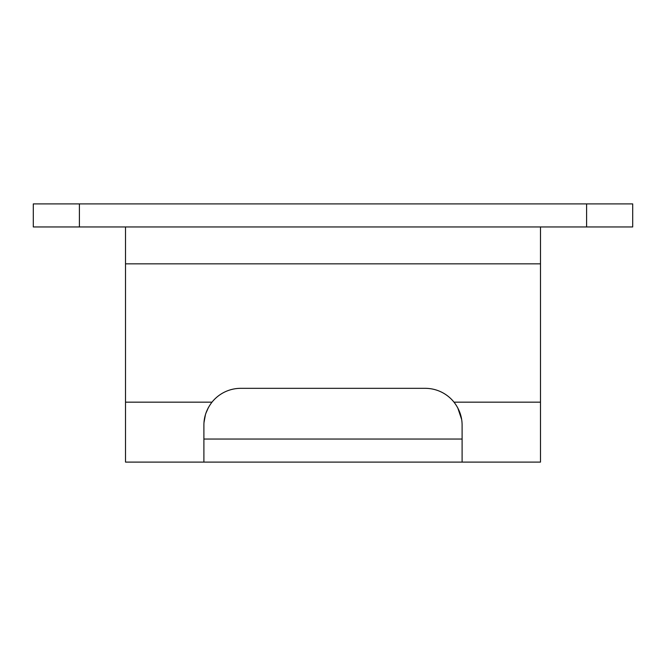 <?xml version="1.0" encoding="UTF-8"?>
<svg xmlns="http://www.w3.org/2000/svg" width="666" height="666" viewBox="0 0 666 666"><rect width="100%" height="100%" fill="white"/><g stroke="black" fill="none" stroke-linecap="round" stroke-linejoin="round"><path stroke-width="1" d="M462.104 462.104L540.484 462.104L540.484 402.164L454.012 402.164C459.415 409.215 462.112 416.899 462.104 425.216L462.104 462.104L203.896 462.104L203.896 425.216C203.871 416.933 206.568 409.249 211.988 402.164L125.516 402.164L125.516 462.104L203.896 462.104M457.742 407.817L461.638 419.405M454.012 402.164A36.888 36.888 0 0 0 425.216 388.328L240.784 388.328A36.888 36.888 0 0 0 211.988 402.164M203.987 422.602L205.436 414.677M205.836 413.42L208.375 407.6M33.3 226.956L632.7 226.956L632.7 203.896L33.3 203.896L33.3 226.956M125.516 226.956L125.516 402.164M540.484 402.164L540.484 226.956M462.104 439.044L203.896 439.044M586.596 203.896L586.596 226.956M79.404 203.896L79.404 226.956M540.484 263.836L125.516 263.836"/></g></svg>
